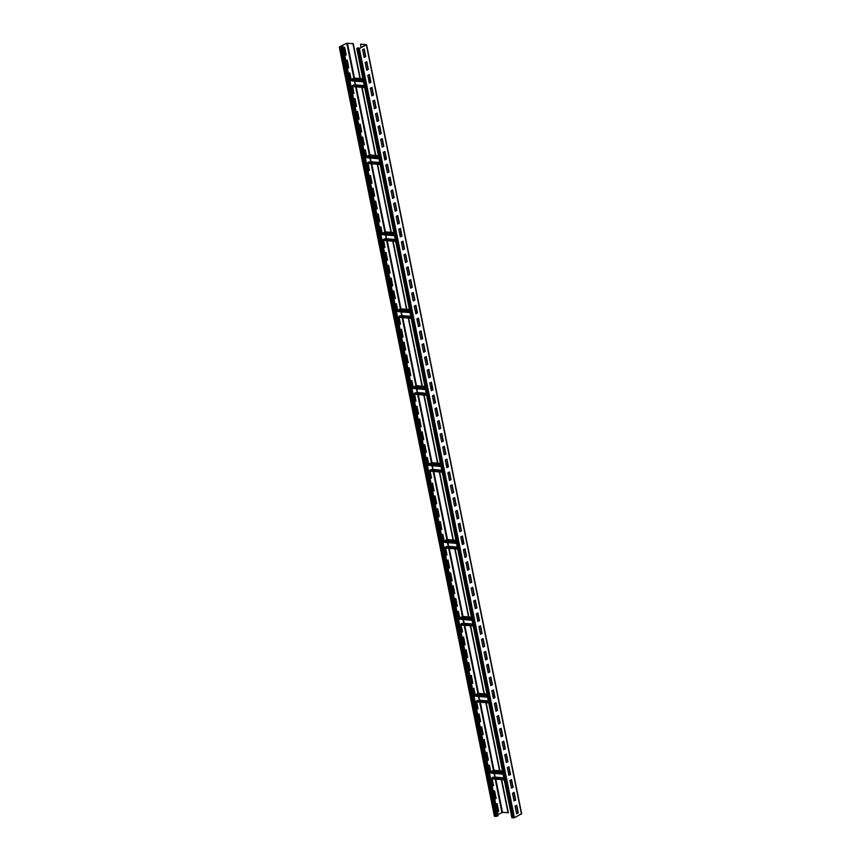 <?xml version="1.0" encoding="UTF-8"?>
<svg xmlns="http://www.w3.org/2000/svg" width="861" height="861" viewBox="0 0 861 861"><rect width="100%" height="100%" fill="white"/><g stroke="black" fill="none" stroke-linecap="round" stroke-linejoin="round"><path stroke-width="1.29" d="M359.995 78.534L352.956 43.653L346.832 43.298L339.708 47L342.979 46.516L498.078 815.701L495.861 816.476L494.601 816.056M501.662 779.635L508.324 812.709L502.501 812.375L497.852 814.581M342.979 46.516L340.762 47.29L339.514 46.871L346.542 43.276L352.956 43.653M344.389 47.377L345.907 54.91L344.787 55.481M346.972 60.205L348.49 67.728L347.37 68.299M349.555 73.024L351.073 80.557L349.953 81.128M352.138 85.842L353.656 93.375L352.536 93.946M354.721 98.66L356.25 106.194L355.13 106.764M357.315 111.478L358.833 119.012L357.713 119.582M359.898 124.296L361.416 131.83L360.296 132.4M362.481 137.125L363.999 144.648L362.879 145.218M365.064 149.943L366.582 157.466L365.462 158.047M367.647 162.761L369.165 170.295L368.056 170.865M370.23 175.579L371.758 183.113L370.639 183.684M372.824 188.398L374.341 195.931L373.222 196.502M375.407 201.216L376.924 208.749L375.805 209.32M377.99 214.034L379.507 221.568L378.388 222.138M380.573 226.863L382.09 234.386L380.971 234.956M383.156 239.681L384.673 247.215L383.565 247.785M385.75 252.499L387.267 260.033L386.148 260.603M388.333 265.317L389.85 272.851L388.731 273.421M390.916 278.135L392.433 285.669L391.314 286.239M393.499 290.953L395.016 298.487L393.897 299.058M396.082 303.782L397.599 311.305L396.49 311.876M398.665 316.6L400.193 324.123L399.073 324.705M401.258 329.419L402.776 336.952L401.656 337.523M403.841 342.237L405.359 349.77L404.24 350.341M406.424 355.055L407.942 362.589L406.822 363.159M409.007 367.873L410.525 375.407L409.405 375.977M411.59 380.691L413.108 388.225L411.999 388.795M414.184 393.52L415.702 401.043L414.582 401.613M416.767 406.338L418.285 413.872L417.165 414.442M419.35 419.156L420.868 426.69L419.748 427.26M421.933 431.974L423.451 439.508L422.331 440.079M424.516 444.793L426.034 452.326L424.914 452.897M427.099 457.611L428.627 465.144L427.508 465.715M429.693 470.44L431.21 477.963L430.091 478.533M432.276 483.258L433.793 490.781L432.674 491.362M434.859 496.076L436.376 503.61L435.257 504.18M437.442 508.894L438.959 516.428L437.84 516.998M440.025 521.712L441.542 529.246L440.434 529.816M442.608 534.53L444.136 542.064L443.017 542.634M445.202 547.348L446.719 554.882L445.6 555.453M447.785 560.177L449.302 567.7L448.183 568.271M450.368 572.995L451.885 580.529L450.766 581.1M452.951 585.814L454.468 593.347L453.349 593.918M455.534 598.632L457.051 606.166L455.943 606.736M458.127 611.45L459.645 618.984L458.526 619.554M460.71 624.268L462.228 631.802L461.109 632.372M463.293 637.097L464.811 644.62L463.692 645.19M465.876 649.915L467.394 657.438L466.275 658.019M468.459 662.733L469.977 670.267L468.868 670.837M471.042 675.551L472.571 683.085L471.451 683.656M473.636 688.37L475.154 695.903L474.034 696.474M476.219 701.188L477.737 708.721L476.617 709.292M478.802 714.006L480.32 721.54L479.2 722.11M481.385 726.835L482.903 734.358L481.783 734.928M483.968 739.653L485.486 747.187L484.377 747.757M486.562 752.471L488.079 760.005L486.96 760.575M489.145 765.289L490.662 772.823L489.543 773.393M491.728 778.107L493.245 785.641L492.126 786.211M494.311 790.925L495.828 798.459L494.709 799.03M496.894 803.754L498.411 811.277L497.292 811.848M499.886 770.821L486.153 702.716M484.377 693.901L470.633 625.796M468.858 616.982L455.125 548.877M453.349 540.073L439.616 471.957M437.84 463.153L424.107 395.038M422.331 386.234L408.598 318.118M406.822 309.314L393.09 241.198M391.314 232.395L377.581 164.279M375.805 155.475L362.072 87.359M360.296 78.555L353.236 43.513M499.574 770.799L485.841 702.684M484.065 693.88L470.332 625.764M468.556 616.96L454.823 548.844M453.047 540.041L439.314 471.925M437.539 463.121L423.806 395.016M422.03 386.202L408.297 318.096M406.521 309.282L392.788 241.177M391.012 232.362L377.279 164.257M375.504 155.454L361.771 87.338M508.055 812.849L501.35 779.603M360.77 44.148L366.194 44.815L359.069 48.507L357.175 48.464L358.068 47.785L356.777 48.55L359.371 48.539L366.592 44.74L360.77 44.148M361.146 47.452L360.501 44.288M510.132 774.513L509.981 773.781A0.818 0.56 -85.2 0 1 509.981 773.329M503.082 774.147L491.717 773.189L491.523 772.231A0.818 0.56 -85.2 0 1 491.911 771.187L493.525 770.358A0.818 0.56 -85.2 0 1 493.966 770.391M495.161 777.472L494.44 773.415M493.461 778.871A0.818 0.56 -85.2 0 1 492.761 778.387L492.836 777.279L503.9 778.215M509.744 774.706L508.754 774.62M503.933 778.376L492.567 777.418M343.27 47.958L344.648 47.247L346.197 54.943L344.82 55.642M345.853 60.776L347.241 60.066L348.791 67.761L347.403 68.46M348.436 73.594L349.824 72.884L351.374 80.579L349.986 81.289M351.019 86.412L352.407 85.702L353.957 93.397L352.569 94.107M353.613 99.23L354.99 98.52L356.54 106.215L355.162 106.925M356.196 112.048L357.573 111.349L359.123 119.033L357.745 119.744M358.779 124.867L360.156 124.167L361.717 131.851L360.328 132.562M361.362 137.695L362.75 136.985L364.3 144.68L362.911 145.38M363.945 150.514L365.333 149.803L366.883 157.498L365.495 158.198M366.528 163.332L367.916 162.621L369.466 170.317L368.088 171.027M369.121 176.15L370.499 175.44L372.049 183.135L370.671 183.845M371.704 188.968L373.082 188.268L374.632 195.953L373.254 196.663M374.287 201.786L375.665 201.087L377.226 208.771L375.837 209.481M376.87 214.615L378.259 213.905L379.809 221.6L378.42 222.299M379.453 227.433L380.842 226.723L382.392 234.418L381.003 235.118M382.047 240.251L383.425 239.541L384.975 247.236L383.597 247.946M384.63 253.069L386.008 252.359L387.558 260.054L386.18 260.765M387.213 265.888L388.591 265.177L390.141 272.872L388.763 273.583M389.796 278.706L391.185 278.006L392.734 285.691L391.346 286.401M392.379 291.524L393.768 290.824L395.317 298.509L393.929 299.219M394.962 304.353L396.351 303.642L397.9 311.338L396.523 312.037M397.556 317.171L398.934 316.461L400.483 324.156L399.106 324.855M400.139 329.989L401.517 329.279L403.066 336.974L401.689 337.684M402.722 342.807L404.1 342.097L405.66 349.792L404.272 350.502M405.305 355.625L406.693 354.926L408.243 362.61L406.855 363.32M407.888 368.443L409.276 367.744L410.826 375.428L409.438 376.139M410.482 381.272L411.859 380.562L413.409 388.257L412.032 388.957M413.065 394.09L414.442 393.38L415.992 401.075L414.615 401.775M415.648 406.909L417.025 406.198L418.575 413.893L417.198 414.604M418.231 419.727L419.619 419.016L421.169 426.712L419.781 427.422M420.814 432.545L422.202 431.835L423.752 439.53L422.364 440.24M423.397 445.363L424.785 444.663L426.335 452.348L424.957 453.058M425.991 458.181L427.368 457.482L428.918 465.166L427.54 465.876M428.574 471.01L429.951 470.3L431.501 477.995L430.123 478.694M431.157 483.828L432.534 483.118L434.095 490.813L432.706 491.513M433.74 496.646L435.128 495.936L436.678 503.631L435.289 504.342M436.323 509.464L437.711 508.754L439.261 516.449L437.872 517.16M438.906 522.283L440.294 521.583L441.844 529.267L440.466 529.978M441.499 535.101L442.877 534.401L444.427 542.086L443.049 542.796M444.082 547.93L445.46 547.219L447.01 554.914L445.632 555.614M446.665 560.748L448.043 560.037L449.603 567.733L448.215 568.432M449.248 573.566L450.637 572.856L452.186 580.551L450.798 581.261M451.831 586.384L453.22 585.674L454.769 593.369L453.381 594.079M454.425 599.202L455.803 598.492L457.352 606.187L455.975 606.897M457.008 612.02L458.386 611.321L459.935 619.005L458.558 619.716M459.591 624.838L460.969 624.139L462.518 631.823L461.141 632.534M462.174 637.667L463.562 636.957L465.112 644.652L463.724 645.352M464.757 650.485L466.145 649.775L467.695 657.47L466.307 658.17M467.34 663.304L468.728 662.593L470.278 670.288L468.901 670.999M469.934 676.122L471.311 675.411L472.861 683.107L471.484 683.817M472.517 688.94L473.894 688.24L475.444 695.925L474.067 696.635M475.1 701.758L476.477 701.058L478.038 708.743L476.65 709.453M477.683 714.587L479.071 713.877L480.621 721.572L479.233 722.271M480.266 727.405L481.654 726.695L483.204 734.39L481.816 735.09M482.86 740.223L484.237 739.513L485.787 747.208L484.409 747.918M485.443 753.041L486.82 752.331L488.37 760.026L486.992 760.737M488.026 765.86L489.403 765.149L490.953 772.844L489.575 773.555M490.609 778.678L491.997 777.978L493.547 785.662L492.158 786.373M493.192 791.496L494.58 790.796L496.13 798.481L494.741 799.191M495.775 804.325L497.163 803.614L498.713 811.31L497.335 812.009M363.503 81.881L352.127 80.923L351.934 79.955A0.818 0.56 -85.2 0 1 352.321 78.911L353.936 78.082A0.818 0.56 -85.2 0 1 354.377 78.125M370.542 82.236L370.402 81.515A0.818 0.56 -85.2 0 1 370.402 81.063M355.571 85.207L354.861 81.149M353.871 86.606A0.818 0.56 -85.2 0 1 353.171 86.111L353.258 85.013L364.321 85.949M370.155 82.441L369.165 82.355M364.354 86.111L352.978 85.153M379.012 158.801L367.636 157.843L367.443 156.874A0.818 0.56 -85.2 0 1 367.83 155.83L369.455 155.002A0.818 0.56 -85.2 0 1 369.886 155.045M386.051 159.156L385.911 158.435A0.818 0.56 -85.2 0 1 385.911 157.983M371.08 162.126L370.37 158.069M369.38 163.525A0.818 0.56 -85.2 0 1 368.691 163.03L368.766 161.933L379.83 162.869M385.663 159.36L384.673 159.274M379.862 163.03L368.497 162.072M394.521 235.72L383.145 234.762L382.951 233.794A0.818 0.56 -85.2 0 1 383.339 232.75L384.964 231.921A0.818 0.56 -85.2 0 1 385.394 231.964M401.56 236.075L401.42 235.354A0.818 0.56 -85.2 0 1 401.42 234.892M386.589 239.046L385.879 234.988M384.889 240.445A0.818 0.56 -85.2 0 1 384.2 239.95L384.275 238.852L395.339 239.778M401.172 236.28L400.182 236.194M395.371 239.95L384.006 238.992M410.03 312.629L398.654 311.682L398.46 310.713A0.818 0.56 -85.2 0 1 398.847 309.669L400.473 308.841A0.818 0.56 -85.2 0 1 400.903 308.884M417.068 312.995L416.928 312.274A0.818 0.56 -85.2 0 1 416.928 311.811M402.098 315.965L401.387 311.908M400.397 317.365A0.818 0.56 -85.2 0 1 399.708 316.87L399.784 315.772L410.848 316.697M416.681 313.2L415.691 313.113M410.88 316.87L399.515 315.912M425.538 389.549L414.163 388.602L413.969 387.633A0.818 0.56 -85.2 0 1 414.356 386.589L415.981 385.76A0.818 0.56 -85.2 0 1 416.412 385.793M432.588 389.915L432.437 389.194A0.818 0.56 -85.2 0 1 432.437 388.731M417.607 392.885L416.896 388.828M415.906 394.284A0.818 0.56 -85.2 0 1 415.217 393.789L415.293 392.691L426.356 393.617M432.2 390.108L431.2 390.033M426.389 393.778L415.024 392.831M441.047 466.468L429.682 465.51L429.488 464.553A0.818 0.56 -85.2 0 1 429.865 463.509L431.49 462.68A0.818 0.56 -85.2 0 1 431.921 462.712M448.097 466.834L447.946 466.102A0.818 0.56 -85.2 0 1 447.946 465.65M433.115 469.805L432.405 465.747M431.415 471.204A0.818 0.56 -85.2 0 1 430.726 470.709L430.801 469.611L441.865 470.536M447.709 467.028L446.708 466.953M441.897 470.698L430.532 469.751M456.556 543.388L445.191 542.43L444.997 541.472A0.818 0.56 -85.2 0 1 445.374 540.428L446.999 539.599A0.818 0.56 -85.2 0 1 447.429 539.632M463.605 543.754L463.455 543.022A0.818 0.56 -85.2 0 1 463.455 542.57M448.635 546.724L447.914 542.667M446.924 548.123A0.818 0.56 -85.2 0 1 446.235 547.628L446.31 546.531L457.374 547.456M463.218 543.948L462.228 543.872M457.406 547.618L446.041 546.66M472.065 620.307L460.7 619.35L460.506 618.392A0.818 0.56 -85.2 0 1 460.883 617.348L462.508 616.519A0.818 0.56 -85.2 0 1 462.949 616.551M479.114 620.673L478.964 619.942A0.818 0.56 -85.2 0 1 478.964 619.49M464.144 623.644L463.422 619.586M462.443 625.032A0.818 0.56 -85.2 0 1 461.744 624.548L461.819 623.45L472.883 624.376M478.727 620.867L477.737 620.781M472.915 624.537L461.55 623.579M487.574 697.227L476.208 696.269L476.015 695.311A0.818 0.56 -85.2 0 1 476.402 694.267L478.016 693.439A0.818 0.56 -85.2 0 1 478.458 693.471M494.623 697.593L494.472 696.861A0.818 0.56 -85.2 0 1 494.472 696.409M479.652 700.563L478.931 696.506M477.952 701.952A0.818 0.56 -85.2 0 1 477.252 701.467L477.328 700.359L488.391 701.295M494.236 697.787L493.245 697.701M488.424 701.457L477.059 700.499M512.069 817.53L514.458 817.724L521.432 813.806M362.589 49.723L364.203 48.894L365.753 56.578L364.138 57.407L362.589 49.723M365.172 62.541L366.786 61.712L368.347 69.407L366.721 70.236L365.172 62.541M367.755 75.359L369.38 74.53L370.93 82.225L369.304 83.054L367.755 75.359M370.338 88.177L371.963 87.348L373.513 95.044L371.887 95.872L370.338 88.177M372.921 100.995L374.546 100.167L376.096 107.862L374.47 108.69L372.921 100.995M375.514 113.813L377.129 112.995L378.679 120.68L377.064 121.509L375.514 113.813M378.097 126.642L379.712 125.814L381.262 133.498L379.647 134.327L378.097 126.642M380.68 139.46L382.295 138.632L383.855 146.327L382.23 147.145L380.68 139.46M383.263 152.279L384.889 151.45L386.438 159.145L384.813 159.974L383.263 152.279M385.846 165.097L387.472 164.268L389.021 171.963L387.396 172.792L385.846 165.097M388.429 177.915L390.055 177.086L391.604 184.781L389.99 185.61L388.429 177.915M391.023 190.733L392.638 189.904L394.187 197.599L392.573 198.428L391.023 190.733M393.606 203.562L395.221 202.733L396.77 210.418L395.156 211.246L393.606 203.562M396.189 216.38L397.814 215.551L399.364 223.236L397.739 224.064L396.189 216.38M398.772 229.198L400.397 228.369L401.947 236.065L400.322 236.893L398.772 229.198M401.355 242.016L402.98 241.188L404.53 248.883L402.905 249.712L401.355 242.016M403.949 254.834L405.563 254.006L407.113 261.701L405.499 262.53L403.949 254.834M406.532 267.653L408.146 266.824L409.696 274.519L408.082 275.348L406.532 267.653M409.115 280.471L410.729 279.653L412.29 287.337L410.665 288.166L409.115 280.471M411.698 293.3L413.323 292.471L414.873 300.155L413.248 300.984L411.698 293.3M414.281 306.118L415.906 305.289L417.456 312.984L415.831 313.802L414.281 306.118M416.864 318.936L418.489 318.107L420.039 325.802L418.424 326.631L416.864 318.936M419.458 331.754L421.072 330.925L422.622 338.621L421.007 339.449L419.458 331.754M422.041 344.572L423.655 343.743L425.205 351.439L423.59 352.267L422.041 344.572M424.624 357.39L426.249 356.562L427.799 364.257L426.173 365.086L424.624 357.39M427.207 370.219L428.832 369.391L430.382 377.075L428.756 377.904L427.207 370.219M429.79 383.037L431.415 382.209L432.965 389.893L431.339 390.722L429.79 383.037M432.373 395.856L433.998 395.027L435.548 402.722L433.933 403.551L432.373 395.856M434.966 408.674L436.581 407.845L438.131 415.54L436.516 416.369L434.966 408.674M437.549 421.492L439.164 420.663L440.724 428.358L439.099 429.187L437.549 421.492M440.132 434.31L441.758 433.481L443.307 441.176L441.682 442.005L440.132 434.31M442.715 447.128L444.341 446.31L445.89 453.995L444.265 454.823L442.715 447.128M445.298 459.957L446.924 459.128L448.473 466.813L446.848 467.641L445.298 459.957M447.892 472.775L449.507 471.946L451.056 479.642L449.442 480.46L447.892 472.775M450.475 485.593L452.09 484.765L453.639 492.46L452.025 493.288L450.475 485.593M453.058 498.411L454.673 497.583L456.233 505.278L454.608 506.107L453.058 498.411M455.641 511.23L457.266 510.401L458.816 518.096L457.191 518.925L455.641 511.23M458.224 524.048L459.849 523.219L461.399 530.914L459.774 531.743L458.224 524.048M460.807 536.877L462.432 536.048L463.982 543.732L462.368 544.561L460.807 536.877M463.401 549.695L465.015 548.866L466.565 556.55L464.951 557.379L463.401 549.695M465.984 562.513L467.598 561.684L469.148 569.379L467.534 570.208L465.984 562.513M468.567 575.331L470.192 574.502L471.742 582.197L470.117 583.026L468.567 575.331M471.15 588.149L472.775 587.32L474.325 595.016L472.7 595.844L471.15 588.149M473.733 600.967L475.358 600.139L476.908 607.834L475.283 608.662L473.733 600.967M476.327 613.785L477.941 612.967L479.491 620.652L477.877 621.481L476.327 613.785M478.91 626.614L480.524 625.786L482.074 633.47L480.46 634.299L478.91 626.614M481.493 639.432L483.107 638.604L484.668 646.288L483.043 647.117L481.493 639.432M484.076 652.251L485.701 651.422L487.251 659.117L485.626 659.946L484.076 652.251M486.659 665.069L488.284 664.24L489.834 671.935L488.209 672.764L486.659 665.069M489.242 677.887L490.867 677.058L492.417 684.753L490.802 685.582L489.242 677.887M491.835 690.705L493.45 689.876L495 697.571L493.385 698.4L491.835 690.705M494.418 703.534L496.033 702.705L497.583 710.39L495.968 711.218L494.418 703.534M497.001 716.352L498.627 715.523L500.176 723.208L498.551 724.036L497.001 716.352M499.584 729.17L501.21 728.341L502.759 736.037L501.134 736.865L499.584 729.17M502.167 741.988L503.793 741.16L505.342 748.855L503.717 749.683L502.167 741.988M504.75 754.806L506.376 753.978L507.925 761.673L506.311 762.502L504.75 754.806M507.344 767.625L508.959 766.796L510.508 774.491L508.894 775.32L507.344 767.625M509.927 780.443L511.542 779.614L513.102 787.309L511.477 788.138L509.927 780.443M512.51 793.272L514.135 792.443L515.685 800.127L514.06 800.956L512.51 793.272M515.093 806.09L516.718 805.261L518.268 812.945L516.643 813.774L515.093 806.09M363.945 49.023L365.462 56.557L364.106 57.246M366.528 61.852L368.045 69.375L366.689 70.075M369.111 74.67L370.628 82.193L369.272 82.893M371.694 87.488L373.211 95.022L371.855 95.711M374.277 100.306L375.794 107.84L374.438 108.529M376.86 113.125L378.388 120.658L377.032 121.347M379.453 125.943L380.971 133.477L379.615 134.165M382.036 138.761L383.554 146.295L382.198 146.994M384.619 151.59L386.137 159.113L384.781 159.812M387.202 164.408L388.72 171.931L387.364 172.63M389.785 177.226L391.303 184.76L389.958 185.449M392.379 190.044L393.897 197.578L392.541 198.267M394.962 202.862L396.48 210.396L395.124 211.085M397.545 215.68L399.063 223.214L397.707 223.903M400.128 228.509L401.646 236.032L400.29 236.732M402.711 241.328L404.229 248.851L402.873 249.55M405.294 254.146L406.822 261.679L405.466 262.368M407.888 266.964L409.405 274.498L408.049 275.186M410.471 279.782L411.988 287.316L410.632 288.005M413.054 292.6L414.571 300.134L413.215 300.823M415.637 305.418L417.154 312.952L415.798 313.652M418.22 318.247L419.737 325.77L418.392 326.47M420.803 331.065L422.331 338.588L420.975 339.288M423.397 343.883L424.914 351.417L423.558 352.106M425.98 356.702L427.497 364.235L426.141 364.924M428.563 369.52L430.08 377.053L428.724 377.742M431.146 382.338L432.663 389.872L431.307 390.56M433.729 395.156L435.246 402.69L433.901 403.389M436.323 407.985L437.84 415.508L436.484 416.207M438.906 420.803L440.423 428.337L439.067 429.026M441.489 433.621L443.006 441.155L441.65 441.844M444.072 446.439L445.589 453.973L444.233 454.662M446.655 459.257L448.172 466.791L446.816 467.48M449.238 472.076L450.766 479.609L449.41 480.309M451.831 484.904L453.349 492.427L451.993 493.127M454.414 497.723L455.932 505.246L454.576 505.945M456.997 510.541L458.515 518.074L457.159 518.763M459.58 523.359L461.098 530.893L459.742 531.581M462.163 536.177L463.681 543.711L462.335 544.4M464.757 548.995L466.275 556.529L464.918 557.218M467.34 561.813L468.858 569.347L467.501 570.047M469.923 574.642L471.441 582.165L470.084 582.865M472.506 587.46L474.024 594.994L472.667 595.683M475.089 600.278L476.607 607.812L475.25 608.501M477.672 613.097L479.2 620.63L477.844 621.319M480.266 625.915L481.783 633.448L480.427 634.137M482.849 638.733L484.366 646.267L483.01 646.966M485.432 651.562L486.949 659.085L485.593 659.784M488.015 664.38L489.532 671.903L488.176 672.602M490.598 677.198L492.115 684.732L490.77 685.421M493.181 690.016L494.709 697.55L493.353 698.239M495.775 702.834L497.292 710.368L495.936 711.057M498.358 715.652L499.875 723.186L498.519 723.875M500.941 728.471L502.458 736.004L501.102 736.704M503.524 741.299L505.041 748.822L503.685 749.522M506.107 754.118L507.624 761.651L506.279 762.34M508.7 766.936L510.218 774.469L508.862 775.158M511.283 779.754L512.801 787.288L511.445 787.976M513.866 792.572L515.384 800.106L514.028 800.795M516.449 805.39L517.967 812.924L516.611 813.623M358.531 48.625L358.359 47.807M496.991 816.25L341.903 47.064M495.861 816.476L340.762 47.29M494.666 816.379L339.568 47.194M502.501 812.375L495.796 779.14M494.02 770.326L480.287 702.221M478.512 693.417L464.779 625.301M463.003 616.498L449.27 548.382M447.494 539.578L433.761 471.462M431.985 462.658L418.252 394.542M416.476 385.739L402.744 317.623M400.968 308.819L387.224 240.703M385.448 231.9L371.715 163.784M369.939 154.98L356.206 86.864M354.431 78.06L347.403 43.19M509.658 771.714L508.141 771.585M502.469 771.112L493.525 770.358M509.852 772.694L508.334 772.565M502.673 772.091L491.911 771.187M509.981 773.781L508.56 773.662M502.889 773.189L491.523 772.231M503.836 777.87L495.193 777.139M504.137 779.334L492.761 778.387M501.931 812.493L495.193 779.087M494.871 777.451L494.042 773.382M493.439 770.401L479.685 702.167M479.351 700.531L478.533 696.463M477.93 693.482L464.176 625.247M463.842 623.612L463.024 619.543M462.422 616.562L448.667 548.328M448.333 546.692L447.516 542.634M446.913 539.643L433.158 471.408M432.825 469.783L432.007 465.715M431.404 462.723L417.65 394.489M417.316 392.864L416.498 388.795M415.895 385.803L402.141 317.569M401.807 315.944L400.989 311.876M400.387 308.884L386.632 240.66M386.298 239.024L385.48 234.956M384.878 231.964L371.123 163.741M370.79 162.105L369.972 158.037M369.369 155.045L355.615 86.821M355.281 85.185L354.463 81.117M353.86 78.125L346.832 43.298M370.069 79.449L368.551 79.32M362.89 78.835L353.936 78.082M370.273 80.428L368.756 80.299M363.084 79.825L352.321 78.911M370.402 81.515L368.971 81.397M363.31 80.912L351.934 79.955M364.246 85.594L355.604 84.873M364.547 87.069L353.171 86.111M385.577 156.358L384.06 156.239M378.399 155.755L369.455 155.002M385.782 157.348L384.264 157.219M378.592 156.734L367.83 155.83M385.911 158.435L384.48 158.316M378.818 157.832L367.443 156.874M379.755 162.514L371.113 161.793M380.056 163.988L368.691 163.03M401.097 233.277L399.569 233.148M393.907 232.674L384.964 231.921M401.291 234.267L399.773 234.138M394.101 233.654L383.339 232.75M401.42 235.354L399.988 235.236M394.327 234.752L382.951 233.794M395.264 239.433L386.621 238.712M395.565 240.908L384.2 239.95M416.606 310.197L415.077 310.068M409.416 309.594L400.473 308.841M416.799 311.176L415.282 311.058M409.61 310.573L398.847 309.669M416.928 312.274L415.497 312.145M409.836 311.671L398.46 310.713M410.772 316.353L402.141 315.632M411.074 317.827L399.708 316.87M432.114 387.116L430.586 386.987M424.925 386.514L415.981 385.76M432.308 388.096L430.791 387.977M425.119 387.493L414.356 386.589M432.437 389.194L431.006 389.064M425.345 388.591L413.969 387.633M426.292 393.273L417.65 392.541M426.582 394.747L415.217 393.789M447.623 464.036L446.106 463.907M440.434 463.433L431.49 462.68M447.817 465.015L446.299 464.886M440.628 464.413L429.865 463.509M447.946 466.102L446.515 465.984M440.854 465.51L429.488 464.553M441.801 470.192L433.158 469.46M442.091 471.667L430.726 470.709M463.132 540.956L461.614 540.826M455.943 540.353L446.999 539.599M463.326 541.935L461.808 541.806M456.136 541.332L445.374 540.428M463.455 543.022L462.034 542.904M456.362 542.43L444.997 541.472M457.309 547.112L448.667 546.38M457.6 548.586L446.235 547.628M478.641 617.875L477.123 617.746M471.451 617.272L462.508 616.519M478.834 618.855L477.317 618.725M471.656 618.252L460.883 617.348M478.964 619.942L477.543 619.823M471.871 619.35L460.506 618.392M472.818 624.031L464.176 623.299M473.109 625.506L461.744 624.548M494.149 694.795L492.632 694.666M486.96 694.192L478.016 693.439M494.343 695.774L492.826 695.645M487.165 695.171L476.402 694.267M494.472 696.861L493.052 696.743M487.38 696.269L476.015 695.311M488.327 700.951L479.685 700.219M488.617 702.425L477.252 701.467M512.134 817.853L357.046 48.657M513.328 817.95L358.23 48.765M514.458 817.724L359.371 48.539M521.486 814.129L366.388 44.944M339.309 47.075L494.408 816.26M509.647 771.65L508.13 771.521M502.458 771.036L493.751 770.304M511.423 780.453L510.132 780.346M504.234 779.851L493.235 778.925M370.058 79.373L368.54 79.244M362.868 78.771L354.162 78.039M371.834 88.188L370.542 88.07M364.644 87.574L353.645 86.649M385.567 156.293L384.049 156.164M378.377 155.69L369.67 154.958M387.342 165.108L386.051 164.989M380.153 164.494L369.154 163.568M401.075 233.213L399.558 233.083M393.897 232.61L385.179 231.878M402.851 242.016L401.56 241.909M395.673 241.414L384.663 240.488M416.584 310.132L415.067 310.003M409.405 309.529L400.699 308.798M418.36 318.936L417.068 318.828M411.181 318.333L400.171 317.408M432.093 387.052L430.575 386.923M424.914 386.449L416.207 385.717M433.869 395.856L432.577 395.748M426.69 395.253L415.691 394.327M447.612 463.971L446.084 463.842M440.423 463.369L431.716 462.637M449.388 472.775L448.097 472.667M442.199 472.172L431.2 471.247M463.121 540.891L461.593 540.762M455.932 540.288L447.225 539.556M464.897 549.695L463.605 549.587M457.708 549.092L446.708 548.166M478.63 617.811L477.102 617.681M471.441 617.208L462.734 616.465M480.406 626.614L479.114 626.507M473.216 626.012L462.217 625.086M494.139 694.73L492.61 694.601M486.949 694.117L478.242 693.385M495.914 703.534L494.623 703.426M488.725 702.931L477.726 702.006M511.875 817.735L356.777 48.55M521.691 813.925L366.592 44.74"/></g></svg>
